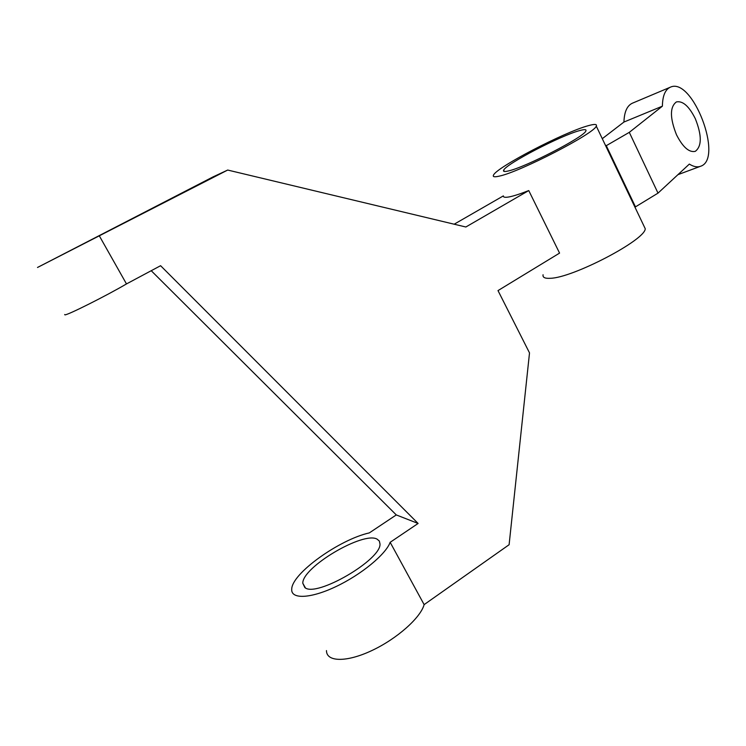 <?xml version="1.0" encoding="UTF-8"?>
<svg xmlns="http://www.w3.org/2000/svg" width="746" height="746" viewBox="0 0 746 746"><rect width="100%" height="100%" fill="white"/><g stroke="black" fill="none" stroke-linecap="round" stroke-linejoin="round"><path stroke-width="1.12" d="M227.698 170.051L213.151 176.839L37.505 267.469L227.698 170.051L465.849 226.998L528.755 190.566L559.565 253.099L498.002 290.595L529.511 352.905L509.108 544.72L424.129 604.624C420.595 617.744 396.919 638.865 371.704 650.624C346.47 662.523 326.328 662.019 326.487 650.587M64.688 314.514L64.883 314.859C67.084 315.465 106.706 295.584 126.484 283.928L160.595 265.707L418.105 523.459L396.285 514.927L151.233 270.714M418.105 523.459L390.158 542.314C385.868 554.269 361.372 574.588 335.952 586.598C310.495 598.74 290.828 599.448 291.723 589.191C291.733 573.515 339.486 539.498 369.326 532.896L396.285 514.927M454.174 224.201L503.363 195.89C503.177 197.382 505.284 197.69 509.704 196.804C514.236 195.853 520.587 193.783 528.755 190.566M101.838 234.403L46.858 262.667L101.838 234.403M126.484 283.928L99.414 236.016M390.158 542.314L424.129 604.624M377.084 539.134C363.414 531.077 302.438 567.007 302.783 583.223L304.844 587.559C316.155 597.844 381.626 559.556 379.984 543.89L379.332 541.027L377.084 539.134M588.202 125.71C564.097 132.191 496.687 167.281 493.526 175.077C492.537 176.923 494.505 177.259 499.428 176.093C520.009 171.878 594.721 133.292 596.278 126.102C597.238 124.05 594.543 123.92 588.202 125.71M543.069 274.742C542.529 277.409 544.888 278.594 550.147 278.295C572.368 278.137 645.635 239.867 645.234 228.714L643.873 225.87M634.333 205.859L635.471 206.866L606.284 145.675L605.314 145.041M579.586 130.606C560.554 135.613 506.086 163.952 503.69 170.135C502.897 171.627 504.529 171.888 508.576 170.899C525.343 167.337 584.491 136.76 585.862 130.97C586.636 129.347 584.538 129.217 579.586 130.606M606.284 145.675L629.298 132.35L662.392 106.174C662.56 95.842 665.227 89.511 670.374 87.179C692.549 76.596 723.9 159.001 700.587 166.265C697.342 167.477 693.593 166.759 689.341 164.092L658.009 193.13L635.471 206.866M662.392 106.174L623.936 122.046L602.283 138.691M629.298 132.35L658.009 193.13M623.936 122.046C624.281 111.863 627.116 105.568 632.449 103.172L670.197 87.254M676.491 134.784C682.823 147.158 689.08 152.688 695.272 151.354C701.911 146.253 701.93 135.352 695.3 118.651C689.052 106.212 682.749 100.635 676.389 101.932C669.777 106.948 669.815 117.905 676.491 134.784M596.278 126.102L645.234 228.714M305.412 587.895L302.783 583.223M504.343 171.459L503.69 170.135M700.382 166.339L677.937 174.667"/></g></svg>
